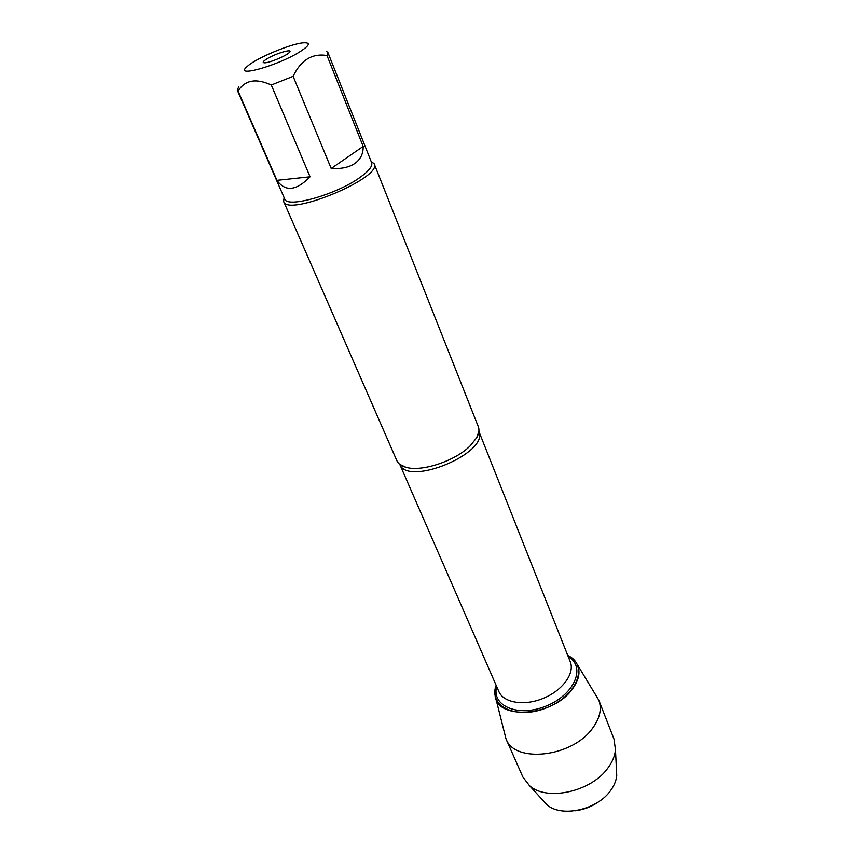 <?xml version="1.0" encoding="UTF-8"?>
<svg xmlns="http://www.w3.org/2000/svg" width="854" height="854" viewBox="0 0 854 854"><rect width="100%" height="100%" fill="white"/><g stroke="black" fill="none" stroke-linecap="round" stroke-linejoin="round"><path stroke-width="1.28" d="M283.667 201.491L396.832 460.637C398.21 463.722 401.199 465.921 405.81 467.234C421.353 472.198 455.161 461.053 470.17 445.873L476.681 437.728C478.998 433.533 479.542 429.861 478.325 426.712L374.18 163.808C382.955 177.579 287.254 217.418 283.667 201.491L284.062 197.487M496.131 685.314C488.072 706.664 517.108 720.37 547.382 707.464C577.88 695.071 588.619 664.818 567.782 655.488L575.713 661.903C581.115 669.942 579.802 679.282 571.764 689.925C551.823 716.89 496.654 720.114 495.096 695.455L496.131 685.314M371.063 161.267L374.18 163.808M267.238 58.691C276.045 53.322 293.232 48.294 289.549 52.222C287.168 55.574 268.177 63.474 264.121 62.801C262.221 62.491 263.256 61.125 267.238 58.691M299.167 52.211C310.13 45.251 311.24 42.145 302.508 42.892C289.826 44.259 258.282 57.389 248.375 65.427L245.92 67.637C235.928 77.372 277.785 65.438 299.167 52.211M276.952 180.333C285.268 192.054 296.306 190.88 310.066 176.789L276.952 180.333L238.063 91.068C244.949 79.998 256.029 77.981 271.294 85.026L293.114 76.316C300.928 60.036 312.233 53.097 327.018 55.531L327.904 52.542L326.495 51.357M310.066 176.789L271.294 85.026M238.864 86.382L237.327 90.246L238.063 91.068M331.192 168.494C341.248 169.049 349.158 167.352 354.933 163.392C360.569 159.335 363.313 153.677 363.163 146.408L331.192 168.494L293.114 76.316M363.163 146.408L327.018 55.531M327.904 52.542L371.639 162.708C372.75 166.071 369.024 170.864 360.463 177.088C337.106 194.413 286.581 208.696 284.681 198.907L237.327 90.246M577.197 664.337L598.825 700.216C602.017 708.959 599.86 718.406 592.356 728.547C571.913 757.37 514.375 763.529 505.995 738.859L495.768 698.23M575.276 810.766C584.851 809.549 593.423 805.984 601.024 800.049M616.449 769.774L616.737 775.496C616.278 780.492 614.272 785.456 610.717 790.388C597.33 810.03 561.046 817.897 546.795 804.607L542.93 800.369M598.825 700.216L614.015 739.116L615.467 749.833C614.912 755.843 612.435 761.853 608.027 767.842C591.491 791.754 546.613 801.628 529.469 785.627L522.894 777.055L505.995 738.859M478.891 431.43C489.043 453.036 407.966 486.791 399.779 464.362L498.821 691.484C503.561 702.906 524.356 706.322 543.55 698.241C562.797 690.32 575.03 673.155 570.259 661.743L478.891 431.409M568.284 656.758C586.09 666.696 574.849 694.366 546.699 705.82C518.741 717.734 491.189 706.205 496.676 686.563M478.88 431.494L476.681 437.728M399.832 464.395L405.81 467.234M616.737 775.496L615.467 749.833M546.795 804.607L529.469 785.627"/></g></svg>
